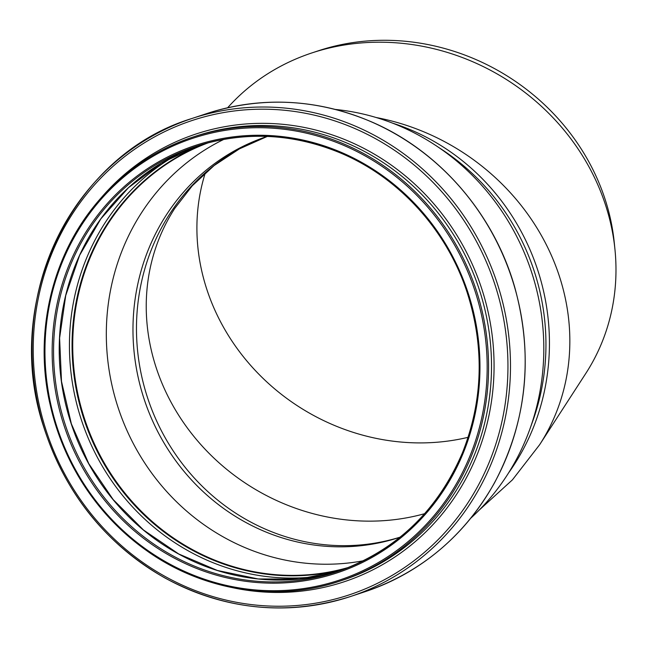 <?xml version="1.0" encoding="UTF-8"?>
<svg xmlns="http://www.w3.org/2000/svg" width="648" height="648" viewBox="0 0 648 648"><rect width="100%" height="100%" fill="white"/><g stroke="black" fill="none" stroke-linecap="round" stroke-linejoin="round"><path stroke-width="0.97" d="M479.188 510.098L512.438 479.844L539.638 444.714L585.792 373.442A223.609 203.585 -147.1 0 0 614.936 249.245A223.609 203.585 -147.1 0 0 311.826 52.95A223.609 203.585 -147.1 0 0 247.633 88.42A223.609 203.585 -147.1 0 0 227.642 107.762M311.826 52.95L318.419 50.771A218.23 198.685 32.9 0 1 614.239 242.344L614.936 249.245M400.067 537.2A211.118 199.365 71.7 0 1 399.954 537.241A211.118 199.365 71.7 0 1 144.285 399.581A211.118 199.365 71.7 0 1 267.098 136.461A211.118 199.365 71.7 0 1 267.211 136.42M205.303 172.919A211.118 192.213 -147.1 0 0 259.897 375.257A211.118 192.213 -147.1 0 0 468.115 437.311M335.453 109.455A233.531 220.539 71.7 0 1 436.047 145.67L442.762 150.125A223.609 211.159 71.7 0 1 532.672 421.346L529.942 428.927A233.531 220.539 71.7 0 1 470.91 518.06M436.047 145.67A233.531 220.539 71.7 0 1 529.942 428.927M363.609 560.714A223.714 211.264 71.7 0 1 118.309 408.191A223.714 211.264 71.7 0 1 223.924 139.344M349.385 567.17A223.714 211.264 71.7 0 1 84.718 419.329A223.714 211.264 71.7 0 1 208.656 142.665M346.251 568.418A224.054 211.58 71.7 0 1 84.418 419.426A224.054 211.58 71.7 0 1 205.408 143.54M508.51 473.008A223.609 211.159 -108.3 0 0 392.526 123.128M539.646 444.698A223.609 203.585 -147.1 0 0 376.148 117.515M424.675 513.67A211.118 192.213 -147.1 0 1 194.57 437.262A211.118 192.213 -147.1 0 1 174.749 208.413L192.286 185.765L214.115 165.556L239.412 148.878L267.3 136.428A211.118 199.365 -108.3 0 0 147.785 398.423A211.118 199.365 -108.3 0 0 400.14 537.143M197.032 135.764A233.863 220.855 71.7 0 1 476.766 291.835A233.863 220.855 71.7 0 1 339.989 581.086A233.863 220.855 71.7 0 1 56.773 428.595A233.863 220.855 71.7 0 1 192.812 137.117A233.863 220.855 71.7 0 1 197.032 135.764M197.016 136.947A232.754 219.802 71.7 0 1 482.493 414.307A232.754 219.802 71.7 0 1 118.657 526.403A232.754 219.802 71.7 0 1 197.016 136.947M199.981 134.792A233.863 220.855 71.7 0 1 479.706 290.863A233.863 220.855 71.7 0 1 342.938 580.114L339.989 581.086C277.603 602.195 205.448 591.389 149.348 552.55C96.512 515.184 63.075 464.252 49.037 399.751C34.765 331.031 52.148 257.248 94.908 205.141C121.306 172.911 153.949 150.231 192.812 137.117L195.761 136.137A233.863 220.855 71.7 0 1 199.981 134.792M102.481 196.287A235.823 222.701 71.7 0 1 200.086 132.694A235.823 222.701 71.7 0 1 493.46 348.575A235.823 222.701 71.7 0 1 232.219 587.598M196.466 119.111A249.861 235.961 71.7 0 1 502.929 416.85A249.861 235.961 71.7 0 1 112.347 537.192A249.861 235.961 71.7 0 1 196.466 119.111M196.571 117.004A251.821 237.808 71.7 0 1 497.777 285.063A251.821 237.808 71.7 0 1 350.503 596.516A251.821 237.808 71.7 0 1 45.538 432.313A251.821 237.808 71.7 0 1 192.035 118.463A251.821 237.808 71.7 0 1 196.571 117.004M211.248 112.144A251.821 237.808 71.7 0 1 512.463 280.195A251.821 237.808 71.7 0 1 365.189 591.656L350.503 596.516C287.145 616.386 225.326 610.23 165.038 578.048C105.446 543.85 64.897 493.169 43.408 426.02C2.017 300.551 72.455 154.645 192.035 118.463L206.712 113.594A251.821 237.808 71.7 0 1 211.248 112.144C264.991 96.196 318.29 99.387 371.158 121.711C439.15 150.717 493.671 213.508 514.65 286.918C533.677 355.987 526.978 421.265 494.546 482.768C464.592 535.937 421.467 572.225 365.189 591.656M346.081 568.482A224.054 211.58 71.7 0 1 84.07 419.548A224.054 211.58 71.7 0 1 205.23 143.589M317.795 576.38A226.087 213.508 71.7 0 1 81.551 420.382A226.087 213.508 71.7 0 1 177.827 154.151M339.722 570.815A224.054 211.58 71.7 0 1 71.223 423.8A224.054 211.58 71.7 0 1 198.742 145.517L161.522 162.948L128.466 187.709L100.829 218.87L79.647 255.255L65.732 295.504L59.6 338.086L61.495 381.397L71.345 423.784L88.776 463.66L113.125 499.519L143.475 529.991L178.678 553.951L217.396 570.475L258.171 578.956L299.465 579.069L339.722 570.815M199.94 145.136A224.054 211.58 71.7 0 1 467.937 294.662A224.054 211.58 71.7 0 1 336.903 571.771A224.054 211.58 71.7 0 1 65.57 425.679A224.054 211.58 71.7 0 1 195.907 146.432A224.054 211.58 71.7 0 1 199.94 145.136C246.758 131.212 293.325 133.707 339.625 152.628C398.439 176.912 446.488 229.489 467.014 292.046C484.599 346.802 483.108 400.286 462.559 452.498C437.335 511.394 395.45 551.156 336.903 571.771M199.268 144.188A225.164 212.633 71.7 0 1 475.438 412.509A225.164 212.633 71.7 0 1 123.46 520.952A225.164 212.633 71.7 0 1 199.268 144.188"/></g></svg>
